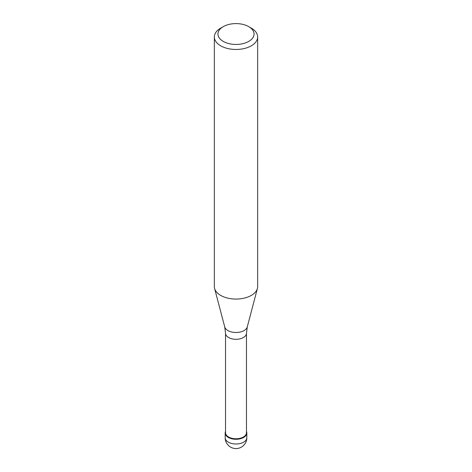 <?xml version="1.0" encoding="UTF-8"?>
<svg xmlns="http://www.w3.org/2000/svg" width="472" height="472" viewBox="0 0 472 472"><rect width="100%" height="100%" fill="white"/><g stroke="black" fill="none" stroke-linecap="round" stroke-linejoin="round"><path stroke-width="0.71" d="M243.658 437.444A10.827 6.254 180 0 1 231.858 438.795A10.827 6.254 180 0 1 225.173 433.025A10.827 6.254 180 0 1 225.533 431.42A10.827 6.254 0 0 0 230.601 438.441A10.827 6.254 0 0 0 243.658 437.444A10.827 6.254 0 0 0 246.467 431.42A10.827 6.254 180 0 1 246.827 433.025A10.827 6.254 180 0 1 243.658 437.444M225.533 432.73A10.467 6.042 0 0 0 231.994 438.311A10.467 6.042 0 0 0 243.399 437.001A10.467 6.042 0 0 0 246.467 432.73L246.467 333.262A10.467 6.042 180 0 1 243.399 337.533A10.467 6.042 180 0 1 231.994 338.843A10.467 6.042 180 0 1 225.533 333.262L225.533 432.73M214.347 36.963L214.347 286.563A21.653 12.502 0 0 0 214.589 288.445A21.653 12.502 0 0 0 229.244 298.446A21.653 12.502 0 0 0 251.31 295.407A21.653 12.502 0 0 0 257.411 288.445A21.653 12.502 0 0 0 257.653 286.563L257.653 36.963A21.653 12.502 180 0 1 251.31 45.808A21.653 12.502 180 0 1 227.71 48.516A21.653 12.502 180 0 1 214.347 36.963A21.653 12.502 180 0 1 220.689 28.125L223.238 26.65A18.048 10.419 180 0 1 248.762 26.65A18.048 10.419 180 0 1 248.762 41.389A18.048 10.419 180 0 1 223.238 41.389A18.048 10.419 180 0 1 223.238 26.65L220.689 28.125M248.762 26.65L251.31 28.125A21.653 12.502 180 0 1 257.653 36.963M225.173 433.025L225.173 437.739A10.827 6.254 0 0 0 231.858 443.515A10.827 6.254 0 0 0 243.658 442.158A10.827 6.254 0 0 0 246.827 437.739L246.827 433.025M225.533 333.262L224.719 326.895A11.411 6.59 0 0 0 232.442 332.17A11.411 6.59 0 0 0 244.071 330.565A11.411 6.59 0 0 0 247.281 326.895L246.467 333.262M225.173 437.739A10.827 10.827 0 0 0 241.416 447.114A10.827 10.827 0 0 0 246.827 437.739M224.719 326.895L214.589 288.445M247.281 326.895L257.411 288.445"/></g></svg>
